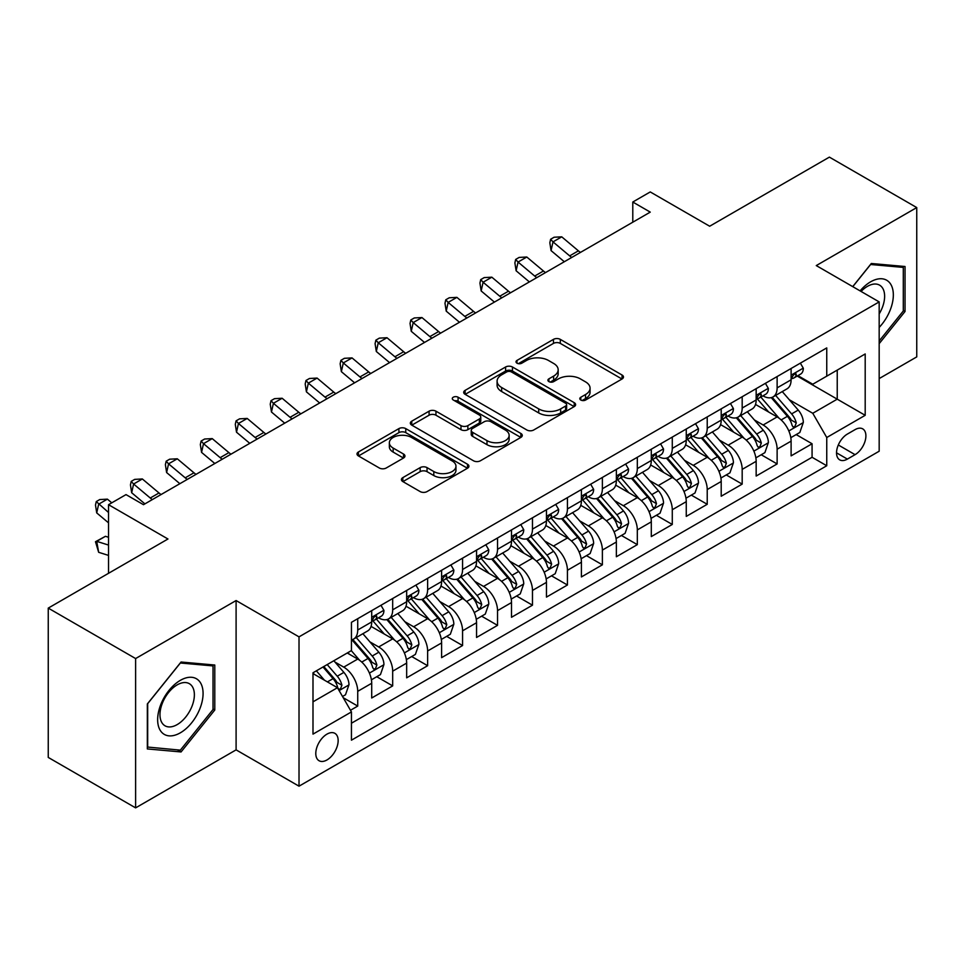 <?xml version="1.0" encoding="UTF-8"?>
<svg xmlns="http://www.w3.org/2000/svg" width="965" height="965" viewBox="0 0 965 965"><rect width="100%" height="100%" fill="white"/><g stroke="black" fill="none" stroke-linecap="round" stroke-linejoin="round"><path stroke-width="1.45" d="M580.809 400.029A3.402 1.966 0 0 0 585.61 400.029L622.063 378.98A4.849 2.798 0 0 0 623.474 377.001A4.849 2.798 0 0 0 622.063 375.023L560.315 339.378A4.849 2.798 0 0 0 553.452 339.378L516.999 360.415A3.402 1.966 0 0 0 516.01 361.803A3.402 1.966 0 0 0 516.999 363.19A3.402 1.966 0 0 0 521.8 363.19L526.516 360.464A15.524 8.962 0 0 1 548.47 360.464L553.62 363.443A15.524 8.962 0 0 1 558.168 369.776A15.524 8.962 0 0 1 553.62 376.109L548.904 378.835A3.402 1.966 0 0 0 547.903 380.222A3.402 1.966 0 0 0 548.904 381.609A3.402 1.966 0 0 0 553.705 381.609L558.421 378.883A15.524 8.962 0 0 1 580.375 378.883L585.526 381.863A15.524 8.962 0 0 1 590.073 388.195A15.524 8.962 0 0 1 585.526 394.528L580.809 397.254A3.402 1.966 0 0 0 579.808 398.642A3.402 1.966 0 0 0 580.809 400.029L580.809 397.254M326.978 759.95A15.814 9.131 120 0 0 337.304 746.005A15.814 9.131 120 0 0 334.879 733.34A15.814 9.131 120 0 0 326.978 734.124A15.814 9.131 120 0 0 316.641 748.056A15.814 9.131 120 0 0 319.065 760.734A15.814 9.131 120 0 0 326.978 759.95M402.851 477.615A4.849 2.798 0 0 0 401.428 479.605A4.849 2.798 0 0 0 402.851 481.583L420.173 491.583A4.849 2.798 0 0 0 427.037 491.583L467.518 468.206A4.849 2.798 0 0 0 468.93 466.228A4.849 2.798 0 0 0 467.518 464.249L405.758 428.605A4.849 2.798 0 0 0 398.907 428.605L358.425 451.97A4.849 2.798 0 0 0 357.002 453.948A4.849 2.798 0 0 0 358.425 455.926L379.354 468.013A4.849 2.798 0 0 0 386.205 468.013L403.539 458.013A4.849 2.798 0 0 0 404.95 456.035A4.849 2.798 0 0 0 403.539 454.045L393.153 448.062A12.979 7.491 0 0 1 389.353 442.766A12.979 7.491 0 0 1 397.363 435.842A12.979 7.491 0 0 1 411.512 437.459L452.163 460.932A12.979 7.491 0 0 1 455.963 466.228A12.979 7.491 0 0 1 447.953 473.152A12.979 7.491 0 0 1 433.804 471.535L427.037 467.615A4.849 2.798 0 0 0 420.173 467.615L402.851 477.615L402.851 481.583M879.175 378.582L916.75 356.893L916.75 207.572L829.381 157.126L709.673 226.232L650.253 191.939L632.787 202.023L650.253 212.119L143.483 504.695L126.017 494.611L108.538 504.695L108.538 573.294M135.619 658.552L135.619 807.874L236.099 749.865L236.099 600.544L135.619 658.552L48.25 608.107L167.958 539.001L108.538 504.695M236.099 600.544L299.017 636.864L879.175 301.9L879.175 451.222L299.017 786.186L299.017 636.864M916.75 207.572L816.269 265.58L879.175 301.9M526.866 429.992A4.849 2.798 0 0 0 533.717 429.992L574.199 406.615A4.849 2.798 0 0 0 575.623 404.637A4.849 2.798 0 0 0 574.199 402.658L512.451 367.002A4.849 2.798 0 0 0 505.588 367.002L465.106 390.379A4.849 2.798 0 0 0 463.695 392.357A4.849 2.798 0 0 0 465.106 394.335L526.866 429.992M454.636 400.764A3.402 1.966 0 0 1 458.073 401.247L458.073 397.206L520.859 433.454A4.849 2.798 0 0 1 522.282 435.432A4.849 2.798 0 0 1 520.859 437.41L480.377 460.788A4.849 2.798 0 0 1 473.513 460.788L411.766 425.131L411.766 421.174A4.849 2.798 0 0 0 410.342 423.153A4.849 2.798 0 0 0 411.766 425.131M411.766 421.174L429.087 411.174A4.849 2.798 0 0 1 435.951 411.174L460.993 425.625A4.849 2.798 0 0 0 467.856 425.625L479.352 418.991A4.849 2.798 0 0 0 480.775 417.013A4.849 2.798 0 0 0 479.352 415.034L453.273 399.98A3.402 1.966 0 0 1 452.283 398.593A3.402 1.966 0 0 1 454.382 396.784A3.402 1.966 0 0 1 458.073 397.206M135.619 807.874L48.25 757.428L48.25 608.107M350.476 710.264L357.726 706.078L343.226 697.695M334.976 662.062L343.745 667.129A19.77 11.411 60 0 1 357.726 691.338L371.706 683.268L371.706 697.997L392.683 685.898L376.772 676.718M369.921 641.882L378.702 646.948A19.77 11.411 60 0 1 392.683 671.17L406.663 663.1L406.663 677.828L427.628 665.717L411.729 656.538M404.878 621.701L413.647 626.768A19.77 11.411 60 0 1 427.628 650.989L441.608 642.919L441.608 657.648L462.573 645.537L446.674 636.357M439.823 601.533L448.604 606.599A19.77 11.411 60 0 1 462.573 630.808L476.553 622.739L476.553 637.467L497.53 625.356L481.631 616.177M474.768 581.352L483.549 586.418A19.77 11.411 60 0 1 497.53 610.628L511.51 602.558L511.51 617.286L532.475 605.188L516.577 595.996M509.725 561.172L518.495 566.238A19.77 11.411 60 0 1 532.475 590.447L546.455 582.378L546.455 597.106L567.432 585.007L551.522 575.828M544.67 540.991L553.452 546.057A19.77 11.411 60 0 1 567.432 570.279L581.413 562.209L581.413 576.937L602.377 564.827L586.479 555.647M579.627 520.823L588.397 525.889A19.77 11.411 60 0 1 602.377 550.098L616.358 542.028L616.358 556.757L637.322 544.646L621.424 535.466M614.572 500.642L623.342 505.708A19.77 11.411 60 0 1 637.322 529.918L651.303 521.848L651.303 536.576L672.279 524.465L656.369 515.286M649.517 480.461L658.299 485.528A19.77 11.411 60 0 1 672.279 509.737L686.26 501.667L686.26 516.396L707.224 504.297L691.326 495.117M684.475 460.281L693.244 465.347A19.77 11.411 60 0 1 707.224 489.569L721.205 481.487L721.205 496.227L742.182 484.116L726.271 474.937M719.42 440.1L728.201 445.167A19.77 11.411 60 0 1 742.182 469.388L756.162 461.318L756.162 476.047L777.127 463.936L777.127 449.207A19.77 11.411 -120 0 0 763.146 424.998L754.377 419.932M761.228 454.756L777.127 463.936M371.706 683.268A19.77 11.411 -120 0 0 357.726 659.059L347.243 653.003M406.663 663.1A19.77 11.411 -120 0 0 392.683 638.878L371.067 626.406M441.608 642.919A19.77 11.411 -120 0 0 427.628 618.698L406.012 606.225M476.553 622.739A19.77 11.411 -120 0 0 462.573 598.529L440.969 586.044M511.51 602.558A19.77 11.411 -120 0 0 497.53 578.349L475.914 565.864M546.455 582.378A19.77 11.411 -120 0 0 532.475 558.168L510.859 545.683M581.413 562.209A19.77 11.411 -120 0 0 567.432 537.988L545.816 525.515M616.358 542.028A19.77 11.411 -120 0 0 602.377 517.807L580.761 505.334M651.303 521.848A19.77 11.411 -120 0 0 637.322 497.638L615.718 485.154M686.26 501.667A19.77 11.411 -120 0 0 672.279 477.458L650.663 464.973M721.205 481.487A19.77 11.411 -120 0 0 707.224 457.277L685.608 444.805M756.162 461.318A19.77 11.411 -120 0 0 742.182 437.097L720.566 424.624M855.062 429.63L847.379 434.069A15.319 8.842 120 0 0 837.367 447.579A15.319 8.842 120 0 0 839.719 459.859A15.319 8.842 120 0 0 847.379 459.099L855.062 454.66A15.319 8.842 120 0 0 865.074 441.15A15.319 8.842 120 0 0 862.722 428.87A15.319 8.842 120 0 0 855.062 429.63M312.998 701.832L337.461 687.707L351.441 711.929L351.441 740.179L826.752 465.757L826.752 437.507L812.771 413.285L789.322 399.751M351.441 711.929L312.998 734.124L312.998 672.774L351.441 650.579L351.441 622.328L826.752 347.907L826.752 376.157L865.195 353.962L865.195 415.312L826.752 437.507M378.521 617.793L378.702 617.889A19.77 11.411 60 0 0 388.581 618.879L402.562 610.797A19.77 11.411 -120 0 0 406.663 601.75L406.663 590.447M413.466 597.612L413.647 597.721A19.77 11.411 60 0 0 423.538 598.698L437.519 590.628A19.77 11.411 -120 0 0 441.608 581.569L441.608 570.279M448.411 577.432L448.604 577.54A19.77 11.411 60 0 0 458.484 578.518L472.464 570.448A19.77 11.411 -120 0 0 476.553 561.401L476.553 550.098M483.369 557.251L483.549 557.36A19.77 11.411 60 0 0 493.429 558.337L507.409 550.267A19.77 11.411 -120 0 0 511.51 541.22L511.51 529.918M518.314 537.071L518.495 537.179A19.77 11.411 60 0 0 528.386 538.156L542.366 530.087A19.77 11.411 -120 0 0 546.455 521.04L546.455 509.737M553.271 516.902L553.452 516.999A19.77 11.411 60 0 0 563.331 517.988L577.311 509.918A19.77 11.411 -120 0 0 581.413 500.859L581.413 489.557M588.216 496.722L588.397 496.83A19.77 11.411 60 0 0 598.288 497.807L612.268 489.738A19.77 11.411 -120 0 0 616.358 480.679L616.358 469.388M623.161 476.541L623.342 476.65A19.77 11.411 60 0 0 633.233 477.627L647.213 469.557A19.77 11.411 -120 0 0 651.303 460.51L651.303 449.207M658.118 456.361L658.299 456.469A19.77 11.411 60 0 0 668.178 457.446L682.159 449.376A19.77 11.411 -120 0 0 686.26 440.33L686.26 429.027M693.063 436.192L693.244 436.289A19.77 11.411 60 0 0 703.135 437.266L717.116 429.196A19.77 11.411 -120 0 0 721.205 420.149L721.205 408.846M728.008 416.012L728.201 416.12A19.77 11.411 60 0 0 738.08 417.097L752.061 409.027A19.77 11.411 -120 0 0 756.162 399.968L756.162 388.666M351.441 723.219L812.072 457.277L812.072 443.755L791.107 455.866L791.107 441.138A19.77 11.411 -120 0 0 777.127 416.916L755.511 404.444M762.965 395.831L763.146 395.94A19.77 11.411 -120 0 0 773.025 396.917A19.77 11.411 -120 0 0 777.127 387.87L777.127 376.567M773.025 396.917L787.006 388.847A19.77 11.411 -120 0 0 791.107 379.788L791.107 368.497M357.726 618.698L357.726 630A19.77 11.411 60 0 1 353.636 639.047A19.77 11.411 60 0 1 351.441 639.855M353.636 639.047L367.617 630.977A19.77 11.411 -120 0 0 371.706 621.93L371.706 610.628M392.683 598.517L392.683 609.82A19.77 11.411 60 0 1 388.581 618.879M427.628 578.349L427.628 589.639A19.77 11.411 60 0 1 423.538 598.698M462.573 558.168L462.573 569.471A19.77 11.411 60 0 1 458.484 578.518M497.53 537.988L497.53 549.29A19.77 11.411 60 0 1 493.429 558.337M532.475 517.807L532.475 529.11A19.77 11.411 60 0 1 528.386 538.156M567.432 497.638L567.432 508.929A19.77 11.411 60 0 1 563.331 517.988M602.377 477.458L602.377 488.76A19.77 11.411 60 0 1 598.288 497.807M637.322 457.277L637.322 468.58A19.77 11.411 60 0 1 633.233 477.627M672.279 437.097L672.279 448.399A19.77 11.411 60 0 1 668.178 457.446M707.224 416.916L707.224 428.219A19.77 11.411 60 0 1 703.135 437.266M742.182 396.748L742.182 408.038A19.77 11.411 60 0 1 738.08 417.097M742.182 469.388L742.182 484.116M707.224 489.569L707.224 504.297M672.279 509.737L672.279 524.465M637.322 529.918L637.322 544.646M602.377 550.098L602.377 564.827M567.432 570.279L567.432 585.007M532.475 590.447L532.475 605.188M497.53 610.628L497.53 625.356M462.573 630.808L462.573 645.537M427.628 650.989L427.628 665.717M392.683 671.17L392.683 685.898M357.726 691.338L357.726 706.078M337.461 687.707L312.998 673.582M812.771 413.285L837.234 399.16L837.234 370.114L865.195 353.962M797.211 376.06L865.195 415.312M797.91 375.65L812.771 384.227L826.752 376.157M236.099 749.865L299.017 786.186M632.787 202.023L632.787 222.203M796.173 434.576L812.072 443.755M812.072 457.277L826.752 465.757M879.175 343.649L905.037 311.478L905.037 266.509L871.311 263.493L852.722 286.629M147.331 748.937L181.058 751.952L214.785 709.999L214.785 665.03L181.058 662.014L147.331 703.968L147.331 748.937M903.3 310.465L905.037 311.478M213.036 708.986L214.785 709.999M177.5 749.889L181.058 751.952M582.16 400.511L585.526 398.569A15.524 8.962 0 0 0 590.073 392.236L590.073 388.195M558.168 369.776L558.168 373.817A15.524 8.962 0 0 1 553.62 380.15L550.255 382.092M621.991 379.028L560.315 343.407A4.849 2.798 0 0 0 553.452 343.407L518.362 363.672M574.139 406.651L512.451 371.043A4.849 2.798 0 0 0 505.588 371.043L465.178 394.371M565.623 406.024A3.402 1.966 0 0 0 566.624 404.637A3.402 1.966 0 0 0 565.623 403.249L511.426 371.959A3.402 1.966 0 0 0 506.625 371.959L501.643 374.83A15.524 8.962 0 0 0 497.096 381.163A15.524 8.962 0 0 0 501.643 387.508L538.699 408.895A15.524 8.962 0 0 0 560.653 408.895L565.623 406.024L565.623 410.053A3.402 1.966 0 0 0 566.624 408.665L566.624 404.637M497.096 381.163L497.096 385.204A15.524 8.962 0 0 0 501.643 391.537L501.643 387.508M565.623 410.053L560.653 412.923A15.524 8.962 0 0 1 538.699 412.923L501.643 391.537M411.826 425.167L429.087 415.203L429.087 411.174M480.775 417.013L480.775 421.054A4.849 2.798 0 0 1 479.352 423.032L467.856 429.666A4.849 2.798 0 0 1 460.993 429.666L435.951 415.203A4.849 2.798 0 0 0 429.087 415.203M458.073 401.247L520.798 437.447M486.987 440.631A12.979 7.491 0 0 0 501.125 442.26A12.979 7.491 0 0 0 509.134 435.336A12.979 7.491 0 0 0 505.334 430.04L491.016 421.765A4.849 2.798 0 0 0 484.153 421.765L472.657 428.4A4.849 2.798 0 0 0 471.234 430.378A4.849 2.798 0 0 0 472.657 432.368L486.987 440.631L486.987 444.672A12.979 7.491 0 0 0 501.125 446.288A12.979 7.491 0 0 0 509.134 439.365L509.134 435.336M471.234 430.378L471.234 434.419A4.849 2.798 0 0 0 472.657 436.397L472.657 432.368M486.987 444.672L472.657 436.397M455.963 466.228L455.963 470.269A12.979 7.491 0 0 1 447.953 477.193A12.979 7.491 0 0 1 433.804 475.564L427.037 471.656A4.849 2.798 0 0 0 420.173 471.656L402.912 481.619M389.353 442.766L389.353 446.795A12.979 7.491 0 0 0 393.153 452.09L393.153 448.062M403.467 458.049L393.153 452.09M467.446 468.254L405.758 432.634A4.849 2.798 0 0 0 398.907 432.634L358.485 455.975M790.818 437.676L799.84 432.465L803.338 422.368A13.1 7.563 -120 0 0 798.236 410.077L782.265 391.585M779.069 418.195L760.818 397.073M768.683 412.043L758.092 399.787A31.387 18.118 -120 0 0 757.115 398.69M771.252 397.628L787.404 416.325A13.1 7.563 60 0 1 792.072 425.348L793.025 426.904L794.798 426.651L796.27 422.923A13.1 7.563 -120 0 0 791.602 413.901L775.631 395.421M772.205 397.315L789.551 417.411A6.671 3.848 60 0 1 791.24 420.028L796.27 422.923M800.371 363.142L803.338 368.292A13.1 7.563 60 0 1 800.624 374.082L793.99 377.918A13.1 7.563 -120 0 0 796.27 374.903L795.992 373.744M791.541 378.533L791.602 378.533A13.1 7.563 -120 0 0 793.99 377.918M794.569 373.925L796.27 374.903C795.437 372.924 794.038 373.732 792.072 377.327A13.1 7.563 60 0 1 791.107 379.185M571.714 257.462A24.716 14.27 60 0 1 569.664 255.882L553.005 241.877L551.063 250.598L564.32 261.732M580.46 252.42A24.716 14.27 60 0 1 578.397 250.84L561.739 236.835L553.005 241.877L550.617 239.26L554.103 237.233L561.739 236.835M551.063 250.598L549.833 242.746L550.617 239.26M879.175 327.412A32.122 18.552 120 0 0 892.915 290.151A32.122 18.552 120 0 0 870.611 281.828A32.122 18.552 120 0 0 860.092 290.887M879.175 313.939A24.318 14.041 120 0 0 879.598 285.158A24.318 14.041 120 0 0 867.426 286.364A24.318 14.041 120 0 0 861.07 291.442M852.783 286.665L870.611 264.494L903.3 267.414L903.3 310.983L879.175 340.983M901.129 266.159L903.3 267.414M200.032 708.334A32.122 18.552 120 0 0 191.721 677.297A32.122 18.552 120 0 0 160.685 704.824A32.122 18.552 120 0 0 168.996 735.849A32.122 18.552 120 0 0 200.032 708.334M192.071 706.066A24.318 14.041 120 0 0 189.333 683.678A24.318 14.041 120 0 0 162.277 703.413A24.318 14.041 120 0 0 165.015 725.801A24.318 14.041 120 0 0 192.071 706.066M147.681 747.224L147.681 703.654L180.359 663.003L213.036 665.922L213.036 709.492L180.359 750.143L147.331 747.031M210.877 664.68L213.036 665.922M755.86 457.856L764.895 452.633L768.381 442.549A13.1 7.563 -120 0 0 763.291 430.245L747.32 411.766M744.124 438.375L725.873 417.242M733.738 432.224L723.135 419.956A31.387 18.118 -120 0 0 722.17 418.87M736.295 417.809L752.447 436.506A13.1 7.563 60 0 1 757.127 445.528L758.08 447.084L759.841 446.831L761.313 443.104A13.1 7.563 -120 0 0 756.644 434.081L740.674 415.589M737.248 417.495L754.606 437.591A6.671 3.848 60 0 1 756.283 440.197L761.313 443.104M720.915 478.025L729.938 472.814L733.436 462.73A13.1 7.563 -120 0 0 728.334 450.426L712.363 431.934M709.166 458.556L690.916 437.422M698.781 452.404L688.19 440.137A31.387 18.118 -120 0 0 687.213 439.051M701.35 437.977L717.502 456.686A13.1 7.563 60 0 1 722.17 465.709L723.123 467.253L724.896 467.012L726.368 463.284A13.1 7.563 -120 0 0 721.699 454.262L705.729 435.77M702.303 437.676L719.661 457.772A6.671 3.848 60 0 1 721.337 460.377L726.368 463.284M685.958 498.205L694.993 492.994L698.491 482.898A13.1 7.563 -120 0 0 693.389 470.606L677.418 452.115M674.221 478.737L655.971 457.603M663.836 472.585L653.245 460.317A31.387 18.118 -120 0 0 652.268 459.219M666.405 458.158L682.557 476.855A13.1 7.563 60 0 1 687.225 485.878L688.178 487.434L689.951 487.192L691.423 483.465A13.1 7.563 -120 0 0 686.742 474.442L670.784 455.95M667.346 457.856L684.704 477.952A6.671 3.848 60 0 1 686.392 480.558L691.423 483.465M651.013 518.386L660.048 513.175L663.534 503.079A13.1 7.563 -120 0 0 658.432 490.787L642.473 472.295M639.264 498.917L621.014 477.784M628.878 492.753L618.288 480.498A31.387 18.118 -120 0 0 617.323 479.4M631.448 478.338L647.599 497.035A13.1 7.563 60 0 1 652.268 506.058L653.221 507.614L654.994 507.361L656.465 503.646A13.1 7.563 -120 0 0 651.797 494.611L635.826 476.131M632.401 478.037L649.759 498.121A6.671 3.848 60 0 1 651.435 500.739L656.465 503.646M765.414 383.322L768.381 388.473A13.1 7.563 60 0 1 765.679 394.263L759.033 398.099A13.1 7.563 -120 0 0 761.313 395.083L761.035 393.925M756.596 398.714L756.644 398.714A13.1 7.563 -120 0 0 759.033 398.099M759.624 394.106L761.313 395.083C760.492 393.105 759.093 393.913 757.127 397.508A13.1 7.563 60 0 1 756.162 399.365M536.769 277.643A24.716 14.27 60 0 1 534.707 276.062L518.06 262.058L516.118 270.767L529.363 281.913M545.502 272.588A24.716 14.27 60 0 1 543.452 271.008L526.794 257.016L518.06 262.058L515.66 259.44L519.158 257.414L526.794 257.016M516.118 270.767L514.888 262.926L515.66 259.44M730.469 403.503L733.436 408.641A13.1 7.563 60 0 1 730.722 414.443L724.088 418.279A13.1 7.563 -120 0 0 726.368 415.264L726.09 414.094M721.639 418.894L721.699 418.894A13.1 7.563 -120 0 0 724.088 418.279M724.679 414.287L726.368 415.264C725.547 413.285 724.148 414.094 722.17 417.676A13.1 7.563 60 0 1 721.205 419.546M501.812 297.811A24.716 14.27 60 0 1 499.761 296.231L483.103 282.238L481.161 290.947L494.418 302.093M510.557 292.769A24.716 14.27 60 0 1 508.495 291.189L491.836 277.184L483.103 282.238L480.715 279.609L484.213 277.594L491.836 277.184M481.161 290.947L479.943 283.095L480.715 279.609M695.524 423.683L698.491 428.822A13.1 7.563 60 0 1 695.777 434.624L689.131 438.46A13.1 7.563 -120 0 0 691.423 435.432L691.145 434.274M686.694 439.063L686.742 439.063A13.1 7.563 -120 0 0 689.131 438.46M689.722 434.455L691.423 435.432C690.59 433.466 689.191 434.274 687.225 437.857A13.1 7.563 60 0 1 686.26 439.726M466.867 317.992A24.716 14.27 60 0 1 464.816 316.411L448.158 302.407L446.216 311.128L459.461 322.262M475.6 312.95A24.716 14.27 60 0 1 473.55 311.369L456.891 297.365L448.158 302.407L445.77 299.789L449.256 297.775L456.891 297.365M446.216 311.128L444.986 303.275L445.77 299.789M660.567 443.864L663.534 449.002A13.1 7.563 60 0 1 660.832 454.792L654.186 458.628A13.1 7.563 -120 0 0 656.465 455.613L656.188 454.455M651.749 459.244L651.797 459.244A13.1 7.563 -120 0 0 654.186 458.628M654.777 454.636L656.465 455.613C655.645 453.647 654.246 454.455 652.268 458.037A13.1 7.563 60 0 1 651.303 459.895M431.922 338.172A24.716 14.27 60 0 1 429.859 336.592L413.201 322.587L411.259 331.309L424.516 342.442M440.655 333.13A24.716 14.27 60 0 1 438.605 331.55L421.946 317.545L413.201 322.587L410.813 319.97L414.311 317.955L421.946 317.545M411.259 331.309L410.041 323.456L410.813 319.97M616.068 538.567L625.091 533.343L628.589 523.259A13.1 7.563 -120 0 0 623.486 510.955L607.516 492.476M604.319 519.086L586.069 497.964M593.933 512.934L583.343 500.678A31.387 18.118 -120 0 0 582.365 499.581M596.503 498.519L612.654 517.216A13.1 7.563 60 0 1 617.323 526.239L618.275 527.795L620.049 527.541L621.52 523.814A13.1 7.563 -120 0 0 616.852 514.791L600.881 496.312M597.456 498.205L614.802 518.302A6.671 3.848 60 0 1 616.49 520.919L621.52 523.814M625.622 464.032L628.589 469.183A13.1 7.563 60 0 1 625.875 474.973L619.24 478.809A13.1 7.563 -120 0 0 621.52 475.793L621.243 474.635M616.792 479.424L616.852 479.424A13.1 7.563 -120 0 0 619.24 478.809M619.832 474.816L621.52 475.793C620.688 473.815 619.301 474.623 617.323 478.218A13.1 7.563 60 0 1 616.358 480.075M396.965 358.353A24.716 14.27 60 0 1 394.914 356.773L378.256 342.768L376.314 351.489L389.57 362.623M405.71 353.311A24.716 14.27 60 0 1 403.647 351.718L386.989 337.726L378.256 342.768L375.868 340.15L379.354 338.124L386.989 337.726M376.314 351.489L375.083 343.637L375.868 340.15M581.111 558.747L590.146 553.524L593.644 543.44A13.1 7.563 -120 0 0 588.541 531.136L572.571 512.656M569.374 539.266L551.124 518.133M558.988 533.114L548.397 520.847A31.387 18.118 -120 0 0 547.42 519.761M561.558 518.7L577.709 537.396A13.1 7.563 60 0 1 582.378 546.419L583.33 547.975L585.092 547.722L586.563 543.995A13.1 7.563 -120 0 0 581.895 534.972L565.924 516.48M562.499 518.386L579.856 538.482A6.671 3.848 60 0 1 581.533 541.088L586.563 543.995M590.664 484.213L593.644 489.364A13.1 7.563 60 0 1 590.93 495.154L584.283 498.989A13.1 7.563 -120 0 0 586.563 495.974L586.286 494.804M581.847 499.605L581.895 499.605A13.1 7.563 -120 0 0 584.283 498.989M584.874 494.997L586.563 495.974C585.743 493.996 584.344 494.804 582.378 498.398A13.1 7.563 60 0 1 581.413 500.256M362.02 378.521A24.716 14.27 60 0 1 359.957 376.941L343.311 362.949L341.369 371.658L354.613 382.803M370.753 373.479A24.716 14.27 60 0 1 368.702 371.899L352.044 357.906L343.311 362.949L340.91 360.319L344.409 358.305L352.044 357.906M341.369 371.658L340.138 363.805L340.91 360.319M546.166 578.916L555.201 573.705L558.687 563.62A13.1 7.563 -120 0 0 553.584 551.317L537.626 532.825M534.417 559.447L516.166 538.313M524.031 553.295L513.44 541.027A31.387 18.118 -120 0 0 512.463 539.942M526.601 538.868L542.752 557.577A13.1 7.563 60 0 1 547.42 566.6L548.373 568.144L550.146 567.903L551.618 564.175A13.1 7.563 -120 0 0 546.95 555.152L530.979 536.661M527.553 538.567L544.911 558.663A6.671 3.848 60 0 1 546.588 561.268L551.618 564.175M555.719 504.393L558.687 509.532A13.1 7.563 60 0 1 555.973 515.334L549.338 519.17A13.1 7.563 -120 0 0 551.618 516.154L551.341 514.984M546.89 519.785L546.95 519.785A13.1 7.563 -120 0 0 549.338 519.17M549.929 515.177L551.618 516.154C550.798 514.176 549.399 514.984 547.42 518.567A13.1 7.563 60 0 1 546.455 520.437M327.075 398.702A24.716 14.27 60 0 1 325.012 397.122L308.354 383.129L306.412 391.838L319.668 402.984M335.808 393.66A24.716 14.27 60 0 1 333.745 392.08L317.099 378.075L308.354 383.129L305.965 380.5L309.463 378.485L317.099 378.075M306.412 391.838L305.193 383.986L305.965 380.5M511.209 599.096L520.244 593.885L523.742 583.789A13.1 7.563 -120 0 0 518.639 571.497L502.669 553.005M499.472 579.627L481.221 558.494M489.086 573.475L478.495 561.208A31.387 18.118 -120 0 0 477.518 560.11M491.655 559.049L507.807 577.745A13.1 7.563 60 0 1 512.475 586.768L513.428 588.324L515.201 588.071L516.673 584.356A13.1 7.563 -120 0 0 511.993 575.333L496.034 556.841M492.608 558.747L509.954 578.843A6.671 3.848 60 0 1 511.643 581.449L516.673 584.356M520.774 524.574L523.742 529.713A13.1 7.563 60 0 1 521.028 535.515L514.393 539.339A13.1 7.563 -120 0 0 516.673 536.323L516.396 535.165M511.945 539.954L511.993 539.954A13.1 7.563 -120 0 0 514.393 539.339M514.972 535.346L516.673 536.323C515.841 534.357 514.442 535.165 512.475 538.747A13.1 7.563 60 0 1 511.51 540.617M292.118 418.882A24.716 14.27 60 0 1 290.067 417.302L273.409 403.298L271.467 412.019L284.711 423.153M300.851 413.84A24.716 14.27 60 0 1 298.8 412.26L282.142 398.256L273.409 403.298L271.02 400.68L274.506 398.666L282.142 398.256M271.467 412.019L270.236 404.166L271.02 400.68M476.264 619.277L485.298 614.066L488.785 603.969A13.1 7.563 -120 0 0 483.694 591.678L467.723 573.186M464.527 599.796L446.276 578.674M454.141 593.644L443.538 581.388A31.387 18.118 -120 0 0 442.573 580.291M456.698 579.229L472.85 597.926A13.1 7.563 60 0 1 477.53 606.949L478.483 608.505L480.244 608.252L481.716 604.524A13.1 7.563 -120 0 0 477.048 595.502L461.077 577.022M457.651 578.928L475.009 599.012A6.671 3.848 60 0 1 476.686 601.629L481.716 604.524M485.817 544.743L488.785 549.893A13.1 7.563 60 0 1 486.083 555.683L479.436 559.519A13.1 7.563 -120 0 0 481.716 556.503L481.439 555.345M477 560.134L477.048 560.134A13.1 7.563 -120 0 0 479.436 559.519M480.027 555.526L481.716 556.503C480.896 554.537 479.496 555.333 477.53 558.928A13.1 7.563 60 0 1 476.553 560.786M257.173 439.063A24.716 14.27 60 0 1 255.11 437.483L238.452 423.478L236.509 432.199L249.766 443.333M265.906 434.021A24.716 14.27 60 0 1 263.855 432.441L247.197 418.436L238.452 423.478L236.063 420.861L239.561 418.846L247.197 418.436M236.509 432.199L235.291 424.347L236.063 420.861M441.319 639.457L450.341 634.234L453.84 624.15A13.1 7.563 -120 0 0 448.737 611.846L432.766 593.366M429.57 619.976L411.319 598.855M419.184 613.824L408.593 601.569A31.387 18.118 -120 0 0 407.616 600.471M421.753 599.41L437.905 618.107A13.1 7.563 60 0 1 442.573 627.129L443.526 628.685L445.299 628.432L446.771 624.705A13.1 7.563 -120 0 0 442.103 615.682L426.132 597.202M422.706 599.096L440.064 619.192A6.671 3.848 60 0 1 441.741 621.81L446.771 624.705M450.872 564.923L453.84 570.074A13.1 7.563 60 0 1 451.125 575.864L444.491 579.7A13.1 7.563 -120 0 0 446.771 576.684L446.493 575.526M442.042 580.315L442.103 580.315A13.1 7.563 -120 0 0 444.491 579.7M445.082 575.707L446.771 576.684C445.951 574.706 444.551 575.514 442.573 579.109A13.1 7.563 60 0 1 441.608 580.966M222.215 459.244A24.716 14.27 60 0 1 220.165 457.663L203.506 443.659L201.564 452.38L214.821 463.514M230.961 454.189A24.716 14.27 60 0 1 228.898 452.609L212.24 438.617L203.506 443.659L201.118 441.041L204.616 439.015L212.24 438.617M201.564 452.38L200.334 444.527L201.118 441.041M406.362 659.626L415.396 654.415L418.894 644.331A13.1 7.563 -120 0 0 413.792 632.027L397.821 613.535M394.625 640.157L376.374 619.023M384.239 634.005L373.648 621.737A31.387 18.118 -120 0 0 372.671 620.652M386.808 619.578L402.96 638.287A13.1 7.563 60 0 1 407.628 647.31L408.581 648.854L410.342 648.613L411.814 644.885A13.1 7.563 -120 0 0 407.146 635.863L391.175 617.371M387.749 619.277L405.107 639.373A6.671 3.848 60 0 1 406.796 641.978L411.814 644.885M415.915 585.104L418.894 590.254A13.1 7.563 60 0 1 416.18 596.044L409.534 599.88A13.1 7.563 -120 0 0 411.814 596.865L411.548 595.694M407.097 600.495L407.146 600.495A13.1 7.563 -120 0 0 409.534 599.88M410.125 595.888L411.814 596.865C410.994 594.886 409.594 595.694 407.628 599.277A13.1 7.563 60 0 1 406.663 601.147M187.27 479.412A24.716 14.27 60 0 1 185.22 477.832L168.561 463.839L166.619 472.548L179.864 483.694M196.004 474.37A24.716 14.27 60 0 1 193.953 472.79L177.295 458.797L168.561 463.839L166.161 461.21L169.659 459.195L177.295 458.797M166.619 472.548L165.389 464.696L166.161 461.21M371.416 679.806L380.451 674.595L383.937 664.511A13.1 7.563 -120 0 0 378.835 652.207L362.876 633.716M359.668 660.337L351.308 650.651M349.282 654.186L347.931 652.605M351.851 639.759L368.003 658.468A13.1 7.563 60 0 1 372.671 667.49L373.624 669.034L375.397 668.793L376.869 665.066A13.1 7.563 -120 0 0 372.201 656.043L356.23 637.551M352.804 639.457L370.162 659.553A6.671 3.848 60 0 1 371.839 662.159L376.869 665.066M380.97 605.284L383.937 610.423A13.1 7.563 60 0 1 381.223 616.225L374.589 620.061A13.1 7.563 -120 0 0 376.869 617.045L376.591 615.875M372.152 620.676L372.201 620.664A13.1 7.563 -120 0 0 374.589 620.061M375.18 616.068L376.869 617.045C376.048 615.067 374.649 615.875 372.671 619.458A13.1 7.563 60 0 1 371.706 621.327M152.325 499.593A24.716 14.27 60 0 1 150.263 498.012L133.604 484.02L131.662 492.729L144.919 503.875M161.059 494.55A24.716 14.27 60 0 1 159.008 492.97L142.35 478.966L133.604 484.02L131.216 481.39L134.714 479.376L142.35 478.966M131.662 492.729L130.444 484.876L131.216 481.39M342.527 696.489L345.494 694.776L348.992 684.68A13.1 7.563 -120 0 0 343.89 672.388L333.842 660.748M324.457 680.204L316.363 670.832M314.337 674.366L312.998 672.81M322.998 666.996L333.058 678.636A13.1 7.563 60 0 1 337.726 687.659L338.679 689.215L340.452 688.962L341.924 685.247A13.1 7.563 -120 0 0 337.255 676.224L327.195 664.583M323.818 666.538L335.205 679.734A6.671 3.848 60 0 1 336.894 682.339L341.924 685.247M108.538 555.406L98.659 552.306L95.487 541.727L105.45 536.299L108.538 537.276M105.45 536.299L96.717 541.353L108.538 545.068M95.487 541.727L96.717 541.353L98.659 552.306M111.771 502.825L107.392 499.146L98.659 504.188L96.717 512.91L108.538 522.849M108.538 512.499L96.271 501.571L99.757 499.556L107.392 499.146M96.717 512.91L95.487 505.057L96.271 501.571M343.745 667.129L357.726 659.059M378.702 646.948L392.683 638.878M413.647 626.768L427.628 618.698M448.604 606.599L462.573 598.529M483.549 586.418L497.53 578.349M518.495 566.238L532.475 558.168M553.452 546.057L567.432 537.988M588.397 525.889L602.377 517.807M623.342 505.708L637.322 497.638M658.299 485.528L672.279 477.458M693.244 465.347L707.224 457.277M728.201 445.167L742.182 437.097M763.146 424.998L777.127 416.916M777.127 387.87L791.107 379.788M357.726 630L371.706 621.93M392.683 609.82L406.663 601.75M427.628 589.639L441.608 581.569M462.573 569.471L476.553 561.401M497.53 549.29L511.51 541.22M532.475 529.11L546.455 521.04M567.432 508.929L581.413 500.859M602.377 488.76L616.358 480.679M637.322 468.58L651.303 460.51M672.279 448.399L686.26 440.33M707.224 428.219L721.205 420.149M742.182 408.038L756.162 399.968M777.127 449.207L791.107 441.138M838.308 444.974L855.062 454.66M836.546 452.838L847.379 459.099M585.526 398.569L585.526 394.528M548.904 381.609L548.904 378.835M553.62 380.15L553.62 376.109M516.999 363.19L516.999 360.415M553.452 343.407L553.452 339.378M560.315 343.407L560.315 339.378M622.063 378.98L622.063 375.023M465.106 394.335L465.106 390.379M505.588 371.043L505.588 367.002M512.451 371.043L512.451 367.002M574.199 406.615L574.199 402.658M538.699 412.923L538.699 408.895M560.653 412.923L560.653 408.895M435.951 415.203L435.951 411.174M460.993 429.666L460.993 425.625M467.856 429.666L467.856 425.625M479.352 423.032L479.352 418.991M520.859 437.41L520.859 433.454M420.173 471.656L420.173 467.615M427.037 471.656L427.037 467.615M433.804 475.564L433.804 471.535M403.539 458.013L403.539 454.045M358.425 455.926L358.425 451.97M398.907 432.634L398.907 428.605M405.758 432.634L405.758 428.605M467.518 468.206L467.518 464.249M788.815 430.957L803.254 422.622M791.602 413.901L798.236 410.077M781.155 419.932L787.404 416.325M803.254 368.135L791.107 375.156M569.664 255.882L578.397 250.84M753.87 451.137L768.297 442.802M756.644 434.081L763.291 430.245M746.21 440.112L752.447 436.506M718.913 471.318L733.352 462.983M721.699 454.262L728.334 450.426M711.253 460.293L717.502 456.686M683.968 491.487L698.407 483.151M686.742 474.442L693.389 470.606M676.308 480.461L682.557 476.855M649.011 511.667L663.45 503.332M651.797 494.611L658.432 490.787M641.351 500.642L647.599 497.035M768.297 388.316L756.162 395.336M534.707 276.062L543.452 271.008M733.352 408.497L721.205 415.505M499.761 296.231L508.495 291.189M698.407 428.677L686.26 435.685M464.816 316.411L473.55 311.369M663.45 448.858L651.303 455.866M429.859 336.592L438.605 331.55M614.066 531.848L628.505 523.513M616.852 514.791L623.486 510.955M606.406 520.823L612.654 517.216M628.505 469.026L616.358 476.047M394.914 356.773L403.647 351.718M579.121 552.028L593.547 543.693M581.895 534.972L588.541 531.136M571.461 541.003L577.709 537.396M593.547 489.207L581.413 496.215M359.957 376.941L368.702 371.899M544.163 572.209L558.602 563.874M546.95 555.152L553.584 551.317M536.504 561.184L542.752 557.577M558.602 509.387L546.455 516.396M325.012 397.122L333.745 392.08M509.218 592.377L523.657 584.042M511.993 575.333L518.639 571.497M501.559 581.352L507.807 577.745M523.657 529.568L511.51 536.576M290.067 417.302L298.8 412.26M474.261 612.558L488.7 604.223M477.048 595.502L483.694 591.678M466.602 601.533L472.85 597.926M488.7 549.748L476.553 556.757M255.11 437.483L263.855 432.441M439.316 632.738L453.755 624.403M442.103 615.682L448.737 611.846M431.657 621.713L437.905 618.107M453.755 569.917L441.608 576.937M220.165 457.663L228.898 452.609M404.371 652.919L418.81 644.584M407.146 635.863L413.792 632.027M396.712 641.894L402.96 638.287M418.81 590.097L406.663 597.106M185.22 477.832L193.953 472.79M369.414 673.087L383.853 664.764M372.201 656.043L378.835 652.207M361.754 662.074L368.003 658.468M383.853 610.278L371.706 617.286M150.263 498.012L159.008 492.97M339.113 690.59L348.908 684.933M337.255 676.224L343.89 672.388M327.4 681.905L333.058 678.636"/></g></svg>
